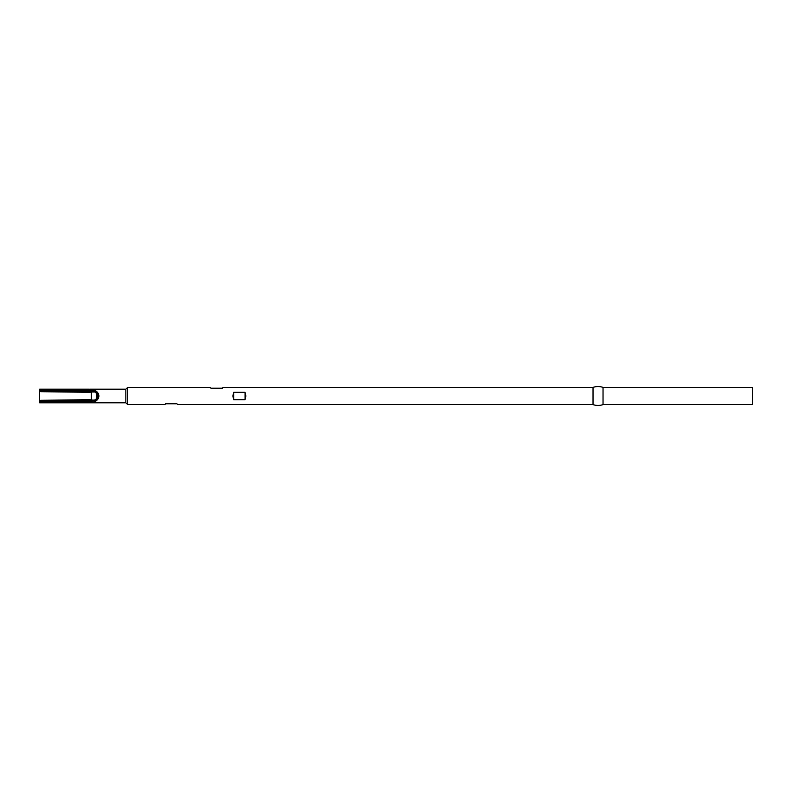 <?xml version="1.0" encoding="UTF-8"?>
<svg xmlns="http://www.w3.org/2000/svg" width="792" height="792" viewBox="0 0 792 792"><rect width="100%" height="100%" fill="white"/><g stroke="black" fill="none" stroke-linecap="round" stroke-linejoin="round"><path stroke-width="1.19" d="M97.04 393.238C98.703 395.079 98.703 396.921 97.04 398.762L94.515 400.891L89.159 401.445L89.159 400.891L90.763 401.277L91.357 400L91.229 401.316L96.02 400.178L97.04 398.762L97.04 393.238L98.297 396L97.04 398.762L97.04 393.238L96.02 391.822L91.229 390.684L91.337 391.971L90.763 390.723L89.852 390.941A1.366 0.683 74.6 0 0 90.526 392.159L91.357 392C98.604 388.258 98.574 403.762 91.357 400.029L39.6 400.316L39.6 391.684L89.12 392.288L89.159 391.109L89.12 392.288L90.526 392.159A1.366 0.683 -105.4 0 1 89.852 390.941L39.6 390.436L39.6 389.189L89.159 389.189L39.6 389.189L39.6 391.684L91.337 391.971L91.357 400L93.426 400.118L95.743 399.871L96.327 398.99L96.466 393.644L95.367 391.99L91.357 391.971L91.357 400.029L90.526 399.841A1.366 0.683 105.4 0 0 89.852 401.059L66.894 401.445L89.159 400.891L89.159 402.811L39.6 402.811L89.902 402.811M93.832 402.148L90.555 402.791C94.713 402.89 97.535 400.623 99 396C97.535 391.377 94.713 389.11 90.555 389.209L93.832 389.852L96.565 391.357L98.366 393.505L99 396L98.366 398.495L96.565 400.643L93.832 402.148M39.6 391.684L39.6 390.436L89.852 390.565A1.366 0.703 -87.6 0 1 90.555 389.209L89.159 389.189L89.159 390.555L89.852 390.565L89.159 391.109L89.159 389.189M125.859 389.189L89.852 389.189L125.859 389.189L125.859 402.811L125.859 389.189L127.68 387.377L125.859 389.189M164.964 404.415L165.587 403.781L164.746 404.623L127.68 404.623L125.859 402.811L89.852 402.811L125.859 402.811L127.68 404.623L127.68 387.377L127.68 404.623L164.746 404.623L165.587 403.781L176.943 403.781L177.774 404.623L593.04 404.623L593.04 387.377L223.176 387.377L222.344 388.219L210.989 388.219L210.147 387.377L127.68 387.377L210.147 387.377L210.989 388.219L210.365 387.585M232.848 396L233.69 392.288L245.045 392.288L245.876 396L245.045 399.712L233.69 399.712L232.848 396L233.69 392.288L245.045 392.288L245.876 396L245.045 399.712L245.045 392.288L245.045 399.712L233.69 399.712L233.69 392.288L233.69 399.712L232.848 396M222.968 387.585L222.344 388.219L223.176 387.377L593.04 387.377A16.097 16.097 0 0 1 603.029 387.377L752.4 387.377L752.4 404.623L603.029 404.623L603.029 387.377A16.097 16.097 0 0 0 593.04 387.377L593.04 404.623A16.097 16.097 0 0 0 603.029 404.623L752.4 404.623L752.4 387.377L603.029 387.377L603.029 404.623A16.097 16.097 0 0 1 593.04 404.623L177.774 404.623L176.943 403.781L177.566 404.415M39.6 400.316L39.6 402.811L39.6 401.564L89.852 401.059A1.366 0.683 -74.6 0 1 90.526 399.841L89.12 399.712L89.159 400.891L89.12 399.712L39.6 400.316L39.6 401.564L89.159 401.445L89.159 402.811M89.852 401.435A1.366 0.703 87.6 0 0 90.555 402.791A1.366 0.703 -92.4 0 1 89.852 401.435M90.555 389.209A1.366 0.703 92.4 0 0 89.852 390.565L91.229 390.684M91.288 390.694L93.644 390.921M94.07 391L97.03 393.198M165.587 403.781L176.943 403.781M222.344 388.219L210.989 388.219M90.09 401.059L89.159 400.891L90.09 401.059M89.159 391.109L89.13 391.892L89.159 391.109L90.09 390.941L89.159 391.109M89.159 390.555L90.09 390.565M90.09 401.435L89.159 401.445L90.09 401.435"/></g></svg>
